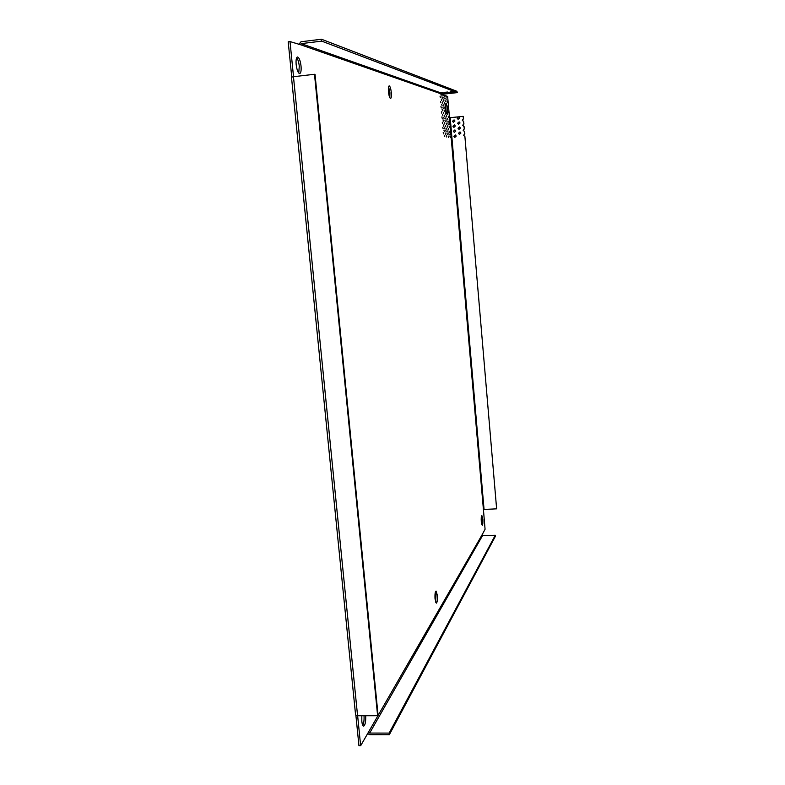 <?xml version="1.0" encoding="UTF-8"?>
<svg xmlns="http://www.w3.org/2000/svg" width="785" height="785" viewBox="0 0 785 785"><rect width="100%" height="100%" fill="white"/><g stroke="black" fill="none" stroke-linecap="round" stroke-linejoin="round"><path stroke-width="1.18" d="M365.702 715.734C365.879 721.729 365.192 725.203 363.641 726.154C362.778 725.997 362.179 724.408 361.826 721.366L361.816 715.734M481.666 524.213L481.362 516.736M481.293 521.74C481.077 518.159 481.264 516.108 481.853 515.568L482.824 519.179C483.04 522.751 482.853 524.802 482.255 525.342L481.293 521.74M389.802 97.703L389.939 92.738L388.585 86.782M388.457 91.747C388.202 88.205 388.438 86.242 389.174 85.85C390.116 86.232 390.832 88.469 391.303 92.591C391.568 96.113 391.322 98.076 390.587 98.478C389.654 98.115 388.938 95.868 388.457 91.747M298.742 73.044L299.281 66.205C298.81 62.192 297.947 59.366 296.691 57.717M296.161 64.566C295.817 60.033 296.259 57.511 297.486 56.991C299.124 57.482 300.302 60.484 301.038 65.999C301.381 70.513 300.94 73.034 299.703 73.564C298.084 73.103 296.907 70.1 296.161 64.566M435.655 602.252L436.018 595.216L435.41 591.968M435.047 599.014C434.782 594.441 435.116 591.782 436.048 591.056L437.333 595.187C437.598 599.75 437.265 602.399 436.332 603.145L435.047 599.014M447.362 106.014L447.725 107.359L447.362 106.014M447.803 111.078L448.156 112.412L447.803 111.078M448.245 116.141L448.598 117.465L448.245 116.141M449.118 126.248L449.471 127.562L449.118 126.248M449.55 131.291L449.903 132.596L449.55 131.291M449.991 136.335L450.335 137.63L449.991 136.335M445.772 98.096L446.135 99.45L445.772 98.096M446.214 103.188L446.577 104.533L446.214 103.188M447.352 112.363L447.46 114.688L446.871 113.894C446.263 113.599 445.782 111.804 445.429 108.526L445.851 103.698C446.469 104.012 446.95 105.798 447.293 109.076L447.352 112.363L446.233 112.481L445.399 104.876M447.538 118.437L447.892 119.762L447.538 118.437M447.98 123.51L448.333 124.825L447.98 123.51M446.93 100.951L447.283 102.295L446.93 100.951M448.677 121.194L449.03 122.519L448.677 121.194M448.421 128.573L448.775 129.888L448.421 128.573M448.853 133.636L449.206 134.941L448.853 133.636M446.39 115.65L446.743 116.985L446.39 115.65M447.273 125.835L447.627 127.16L447.273 125.835M447.715 130.918L448.068 132.233L447.715 130.918M448.156 136.001L448.51 137.306L448.156 136.001M443.888 97.458L444.261 98.822L443.888 97.458M444.339 102.59L444.702 103.944L444.339 102.59M444.781 107.712L445.144 109.066L444.781 107.712M445.223 112.834L445.586 114.188L445.223 112.834M445.674 117.956L446.037 119.291L445.674 117.956M446.115 123.068L446.479 124.403L446.115 123.068M445.056 100.333L445.419 101.687L445.056 100.333M446.832 120.743L447.185 122.067L446.832 120.743M446.557 128.181L446.92 129.505L446.557 128.181M446.999 133.283L447.362 134.598L446.999 133.283M443.613 104.866L443.976 106.22L443.613 104.866M444.055 110.008L444.418 111.362L444.055 110.008M444.506 115.15L444.869 116.494L444.506 115.15M445.399 125.414L445.752 126.748L445.399 125.414M445.841 130.536L446.204 131.87L445.841 130.536M446.282 135.658L446.645 136.982L446.282 135.658M441.975 96.81L442.347 98.184L441.975 96.81M442.426 101.981L442.799 103.355L442.426 101.981M442.877 107.153L443.25 108.516L442.877 107.153M443.329 112.314L443.692 113.668L443.329 112.314M443.78 117.475L444.143 118.82L443.78 117.475M444.222 122.627L444.585 123.971L444.222 122.627M443.162 99.715L443.535 101.079L443.162 99.715M444.948 120.282L445.311 121.626L444.948 120.282M444.673 127.769L445.036 129.113L444.673 127.769M445.115 132.92L445.478 134.245L445.115 132.92M442.72 94.612L443.083 95.927L442.701 94.396L441.248 93.886L441.16 95.27L440.768 93.719L300.39 44.686L301.185 43.626L321.713 41.134L454.662 91.58L453.612 91.786L456.487 92.277L455.447 92.483L457.39 92.61L444.173 94.063L443.653 94.72L444.977 96.584L445.095 95.544L446.498 96.035L446.851 97.222L446.959 96.192L447.627 96.427L449.726 120.223M450.148 125.247L449.874 122.754M450.61 130.261L449.54 117.74L458.018 116.886L457.164 118.211L458.057 119.31L459.608 117.956L458.548 116.828L463.179 116.337L463.385 118.829L462.277 120.213L463.601 121.351L463.817 123.863L462.699 125.257L464.033 126.385L464.249 128.897L463.13 130.281L464.465 131.409L464.671 133.931L463.562 135.305L464.887 136.443L496.63 508.837L483.413 509.465L450.315 127.788M440.787 93.935L441.317 93.258L440.768 93.719M441.69 104.268L442.063 105.641L441.69 104.268M442.141 109.458L442.514 110.822L442.141 109.458M442.593 114.639L442.956 115.994L442.593 114.639M443.496 124.982L443.859 126.326L443.496 124.982M443.937 130.153L444.31 131.487L443.937 130.153M444.388 135.314L444.752 136.649L444.388 135.314M440.032 96.153L440.414 97.536L440.032 96.153M440.483 101.363L440.866 102.747L440.483 101.363M440.944 106.574L441.317 107.947L440.944 106.574M441.396 111.784L441.769 113.148L441.396 111.784M441.847 116.975L442.22 118.339L441.847 116.975M442.298 122.175L442.671 123.53L442.298 122.175M441.239 99.077L441.612 100.46L441.239 99.077M443.044 119.811L443.407 121.165L443.044 119.811M442.75 127.366L443.123 128.711L442.75 127.366M443.211 132.547L443.574 133.892L443.211 132.547M442.612 92.571L440.267 92.865L442.612 92.571M444.536 93.258L442.21 93.543L444.536 93.258M450.472 93.042L452.994 92.787L450.472 93.042M445.487 93.592L447.999 93.337L445.487 93.592M452.042 92.424L454.574 92.169L452.042 92.424M447.038 92.983L449.56 92.718L447.038 92.983M448.598 92.355L451.139 92.1L448.598 92.355M443.574 92.915L446.115 92.65L443.574 92.915M450.178 91.737L452.729 91.472L450.178 91.737M445.134 92.287L447.676 92.031L445.134 92.287M463.601 121.351L463.817 123.863M463.385 118.829L462.473 120.272L463.278 121.341M458.018 116.886L457.37 118.27L458.175 119.33M464.887 136.443L496.63 508.837M464.671 133.931L463.758 135.344L464.641 136.443M464.465 131.409L464.867 133.97M464.249 128.897L463.327 130.33L464.19 131.409M464.033 126.385L464.445 128.946M464.013 123.912L462.895 125.296L463.729 126.375M460.039 122.99L459.137 121.891L457.596 123.245L458.509 124.344L460.039 122.99M459.225 121.92L457.802 123.294L458.626 124.373M460.471 128.024L459.549 126.915L458.028 128.279L458.97 129.378L460.471 128.024M459.637 126.944L458.234 128.318L459.078 129.397M460.903 133.048L459.951 131.939L458.46 133.293L459.421 134.412L460.903 133.048M460.039 131.958L458.656 133.342L459.539 134.431M455.369 126.012L454.456 124.913L452.935 126.267L453.867 127.376L455.369 126.012M454.544 124.943L453.141 126.316L453.985 127.396M455.81 131.036L454.858 129.927L453.367 131.291L454.329 132.4L455.81 131.036M454.947 129.957L453.573 131.331L454.436 132.42M456.242 136.06L455.271 134.941L453.799 136.305L454.78 137.424L456.242 136.06M455.359 134.971L454.005 136.345L454.898 137.434M454.937 120.988L454.044 119.889L452.503 121.243L453.406 122.342L454.937 120.988M454.132 119.919L452.709 121.292L453.524 122.362M293.531 76.704L290.008 41.576L300.39 44.686M357.636 715.743L360.649 745.75L481.902 535.144L482.5 535.674L495.266 535.262L389.144 733.092L369.666 733.062L368.734 732.219M483.413 509.465L485.071 529.276L481.902 535.144M362.807 725.438C363.828 723.279 364.24 720.041 364.034 715.734M446.557 113.668L447.126 113.609M446.42 113.423L446.233 112.481M443.653 94.72L443.24 93.935L442.701 94.396M451.041 135.285L450.747 132.802M360.649 745.75L358.941 745.74L355.899 715.39M290.008 41.576L288.203 41.801L291.745 77.018M444.173 94.063L442.681 93.356M442.318 93.415L440.738 92.669M449.354 118.417L449.501 119.712M449.933 124.736L449.785 123.441M450.364 129.751L450.227 128.455M450.796 134.765L450.659 133.47M377.614 715.714L378.046 714.978L315.04 74.428L314.5 74.281L377.614 715.714L357.577 715.743L293.462 76.714L291.48 77.175L355.585 714.949L357.577 715.743M298.614 44.578L300.998 41.752L321.536 39.25L454.564 90.393L454.662 91.58M495.266 535.262L495.364 536.341L389.311 734.75L369.833 734.701L367.635 733.602M455.123 91.757L455.025 90.569L456.389 91.099L456.487 92.277M321.713 41.134L321.536 39.25M456.939 92.444L456.841 91.266L457.39 92.61M463.179 116.337L463.582 118.878M389.311 734.75L389.144 733.092M293.462 76.714L314.5 74.281M301.185 43.626L440.375 92.728M450.197 117.711L484.041 509.308M482.5 535.674L369.666 733.062"/></g></svg>
